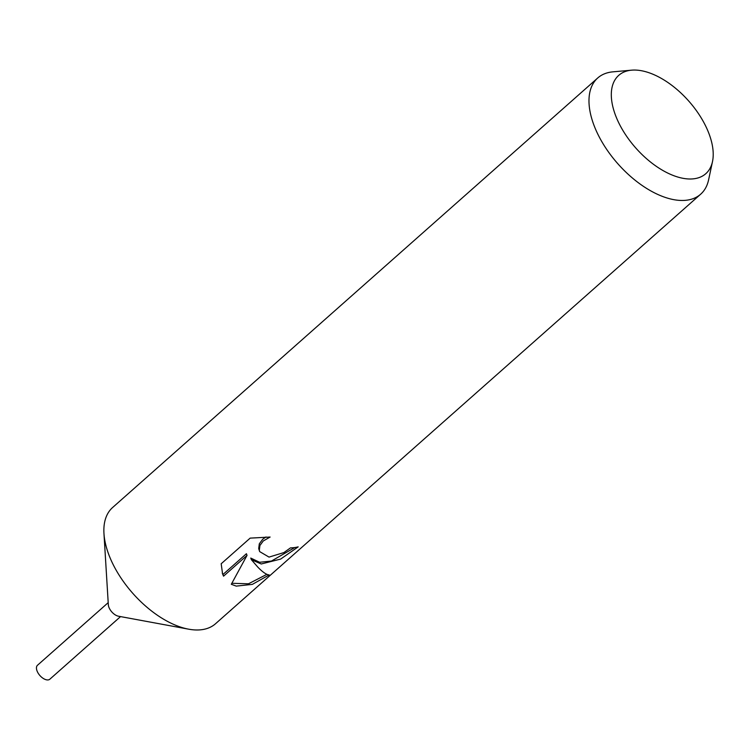 <?xml version="1.0" encoding="UTF-8"?>
<svg xmlns="http://www.w3.org/2000/svg" width="750" height="750" viewBox="0 0 750 750"><rect width="100%" height="100%" fill="white"/><g stroke="black" fill="none" stroke-linecap="round" stroke-linejoin="round"><path stroke-width="1.12" d="M712.5 161.559L708.591 179.859A77.625 41.822 -131.5 0 1 700.659 194.203L215.55 623.719A77.625 41.822 -131.5 0 1 188.691 629.184A77.625 41.822 -131.5 0 1 187.8 629.016A77.625 41.822 -131.5 0 1 103.959 533.484A77.625 41.822 -131.5 0 1 112.641 507.488L597.75 77.962A77.625 41.822 -131.5 0 1 612.947 71.841L631.584 70.172A65.672 35.381 -131.5 0 1 642.206 70.875A65.672 35.381 -131.5 0 1 693.797 107.156A65.672 35.381 -131.5 0 1 712.5 161.559A65.672 35.381 -131.5 0 1 682.322 178.172A65.672 35.381 -131.5 0 1 618.169 121.594A65.672 35.381 -131.5 0 1 631.584 70.172M118.603 616.238A9.319 5.016 -131.5 0 1 118.491 616.219A9.319 5.016 -131.5 0 1 118.388 616.2A9.319 5.016 -131.5 0 1 108.328 604.734L103.959 533.484M221.175 563.775L250.153 538.125L270.113 537.047L263.287 540.947L259.931 545.466L259.312 550.237L259.688 551.606L269.025 557.1L283.884 552.581L290.503 547.875A77.625 41.822 48.5 0 0 298.191 546.863L280.631 559.087L261.244 563.981L251.363 559.678L257.766 567.066C262.641 572.128 266.456 574.744 269.203 574.931L252.338 584.372L236.259 586.116L231.3 584.288L247.031 555.384L223.547 576.178L222.591 573.984L221.184 563.775M700.659 194.203A77.625 41.822 -131.5 0 1 672.909 199.491A77.625 41.822 -131.5 0 1 603.694 144.769A77.625 41.822 -131.5 0 1 597.75 77.962M294.778 547.537L271.444 561.056L259.603 562.275L250.763 558.066L251.363 559.678M259.678 551.616L258.703 548.606L259.312 543.816L262.659 539.288L265.997 536.962M222.291 573.141L222.928 574.519L246.412 553.725L247.031 555.384M231.881 583.284L248.484 583.8L266.897 574.322M222.928 574.519L223.547 576.178M120.544 616.603L49.847 679.2A9.319 5.016 -131.5 0 1 46.519 679.828A9.319 5.016 -131.5 0 1 38.212 673.266A9.319 5.016 -131.5 0 1 37.5 665.25L108.197 602.653M118.491 616.219L188.691 629.184"/></g></svg>
